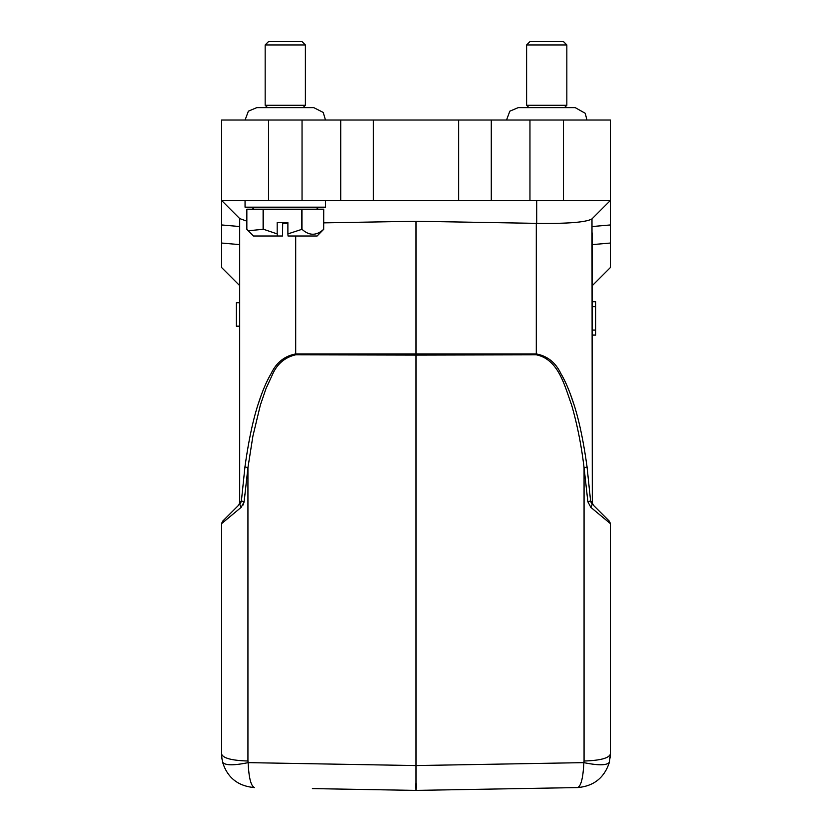 <?xml version="1.0" encoding="UTF-8"?>
<svg xmlns="http://www.w3.org/2000/svg" width="832" height="832" viewBox="0 0 832 832"><rect width="100%" height="100%" fill="white"/><g stroke="black" fill="none" stroke-linecap="round" stroke-linejoin="round"><path stroke-width="1.25" d="M592.311 301.694L595.66 301.694L592.311 301.59L592.311 335.109L595.66 335.109L592.311 335.015M595.66 301.694L595.66 335.015M595.66 306.623L592.311 306.623L592.311 330.086L595.66 330.086M239.689 326.175L236.34 326.175L236.34 302.713L239.689 302.713M265.169 44.949L268.518 41.6L302.037 41.6L305.386 44.949L265.169 44.949L265.169 105.29L305.386 105.29L303.046 107.63M245.055 200.481L245.055 207.178L325.499 207.178L325.499 200.481M323.7 229.299L317.117 236.007L288.049 236.007L287.882 233.906L301.995 229.299C309.275 235.872 316.493 235.872 323.669 229.299L323.721 209.196L246.844 209.196L246.844 229.299L248.206 230.776L263.11 229.299L263.11 209.196M287.882 233.906L287.882 222.602L277.191 222.602L277.191 233.906L263.567 229.299L263.567 209.196M301.506 229.299L301.506 209.196M301.995 209.196L301.995 229.299M323.669 229.299L323.669 209.196M282.682 222.602L282.506 236.007L253.438 236.007L248.206 230.776M277.191 233.906L277.358 236.007M609.43 521.269L593.289 505.138L609.43 521.269L610.407 523.64L590.814 507.333L592.28 504.13L609.43 521.269L610.407 523.64L609.43 521.269M610.407 523.994L610.407 532.771M610.418 653.214L610.407 657.592M610.407 530.65L610.407 525.907M610.397 754.53L609.409 762.185L610.407 754.062L610.407 523.64L610.407 754.062C608.868 758.222 600.08 760.531 584.064 761.01L583.856 762.632C598.593 765.627 607.11 765.482 609.409 762.185C604.417 777.764 593.767 786.24 577.46 787.582C580.965 786.458 583.097 778.138 583.856 762.632L416 765.565L416 355.087L536.318 354.806C558.74 359.455 564.668 386.058 571.615 404.986C577.283 424.726 581.433 445.63 584.064 467.698L587.87 501.8L590.595 500.947L592.311 502.767L591.978 218.91L610.407 200.481L610.407 224.952L610.407 200.481L591.978 218.91C586.102 222.29 567.674 223.777 536.682 223.361L416 221.26L323.721 222.872M590.814 507.333L587.87 501.8L584.064 467.698A3.349 0.863 172.9 0 0 587.038 466.825L590.595 500.947L592.28 504.13M593.289 505.138L592.311 502.767L593.289 505.138L592.311 502.767L592.311 244.618L592.311 285.615L610.407 267.509L610.407 224.952L592.311 226.533L610.407 224.952M590.949 502.143L592.124 503.963M330.533 788.913L416 790.4L330.533 788.913L416 790.4L577.46 787.582L416 790.4L416 765.565L248.144 762.632C248.83 777.868 250.962 786.188 254.54 787.582C238.046 786.178 227.396 777.712 222.591 762.185C224.973 765.502 233.49 765.648 248.144 762.632L247.936 761.01C231.92 760.531 223.132 758.222 221.593 754.062L221.614 754.697M246.844 221.166L239.689 218.577L239.689 502.767L241.405 500.947L244.962 466.825C248.581 440.783 253.042 419.702 258.346 403.593C262.309 391.321 266.531 381.378 271.034 373.766C276.276 362.658 284.492 356.044 295.682 353.943L536.318 353.943C547.487 356.034 555.703 362.648 560.966 373.766C565.469 381.368 569.691 391.31 573.654 403.593C578.968 419.702 583.43 440.783 587.038 466.825L587.132 467.511M592.311 233.033L592.311 244.618L610.407 243.038M574.08 404.945L570.201 393.64M222.591 762.185L221.905 758.368L222.591 762.185M592.311 502.767L591.978 218.91L610.407 200.481L610.407 120.037L563.482 120.037L563.482 200.481L610.407 200.481L592.311 218.577L610.397 200.481M416 221.26L416 355.087L295.682 354.806L295.682 236.007M221.593 527.02L221.593 530.847M241.405 500.947L244.13 501.8L247.936 467.698L244.962 466.825L241.405 500.947L239.72 504.13L222.581 521.269L221.593 523.64L221.593 754.062L221.593 523.64L241.186 507.333L239.72 504.13L238.711 505.138L239.689 502.767M221.593 532.49L221.593 523.983M221.593 657.592L221.582 646.433M221.582 653.879L221.582 657.322M239.689 218.577L221.593 200.481L221.593 120.037L563.482 120.037M221.593 200.481L221.593 224.952L221.593 200.481L563.482 200.481M244.774 494.343L244.13 501.8L241.186 507.333M247.936 761.01L247.936 467.698L252.907 436.093L260.385 404.986L266.001 388.586L272.168 375.201C276.806 364.198 284.648 357.406 295.682 354.806M221.593 523.64L222.57 521.269L239.72 504.13M244.119 501.81L243.152 504.93M241.051 502.143L241.394 501.01M287.882 223.486L282.682 223.496M261.435 394.618L257.92 404.945M240.552 501.862L240.011 502.424M221.593 267.509L221.593 243.038L221.593 267.509L239.689 285.615L221.593 267.509M221.593 224.952L239.689 226.533L221.593 224.952L221.593 243.038L239.689 244.618M526.614 44.949L529.963 41.6L563.482 41.6L566.831 44.949L526.614 44.949L526.614 105.29L566.831 105.29L564.491 107.63L575.214 107.63L518.232 107.63L509.829 111.176L506.522 120.037M416.104 783.692L416 790.4L415.896 783.692M584.064 761.01L584.064 467.698M536.318 223.361L536.318 354.806M536.682 223.361L536.682 200.481M268.518 200.481L268.518 120.037M302.047 120.037L302.047 200.481M340.725 200.481L340.725 120.037M373.318 120.037L373.318 200.481M458.682 200.481L458.682 120.037M491.275 120.037L491.275 200.481M529.953 120.037L529.953 200.481M305.386 44.949L305.386 105.29M325.478 120.037L323.232 112.434L313.768 107.63L256.786 107.63L248.383 111.176L245.076 120.037M265.169 105.29L267.509 107.63L256.786 107.63M316.118 207.178L318.126 209.196M610.407 524.846L610.407 523.931M610.418 652.818L610.418 655.668M610.418 654.17L610.418 650.27M610.407 524.763L610.407 523.921M610.147 757.786L610.241 756.974M610.407 267.509L592.311 285.615M221.915 758.368L221.593 754.104M312.385 788.59L416 790.4M221.593 532.553L221.593 530.296M221.593 524.68L221.593 523.921M221.582 654.014L221.582 650.281M221.582 645.018L221.593 641.888M221.582 654.139L221.582 655.658M221.593 525.335L221.593 523.931M221.593 530.629L221.593 532.574M238.971 504.878L240.542 503.308M566.831 44.949L566.831 105.29M526.614 105.29L528.954 107.63L518.232 107.63M586.924 120.037L585.26 113.308L575.214 107.63M254.446 207.178L252.429 209.196"/></g></svg>
